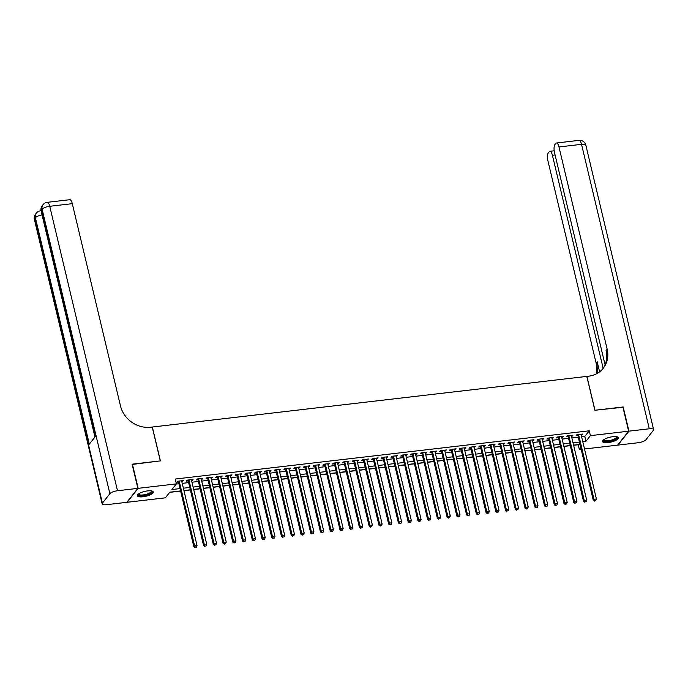<?xml version="1.0" encoding="UTF-8"?>
<svg xmlns="http://www.w3.org/2000/svg" width="688" height="688" viewBox="0 0 688 688"><rect width="100%" height="100%" fill="white"/><g stroke="black" fill="none" stroke-linecap="round" stroke-linejoin="round"><path stroke-width="1.03" d="M147.636 490.897A8.144 2.485 -13.4 0 1 153.235 491.946A8.144 2.485 -13.4 0 1 142.975 496.779A8.144 2.485 -13.4 0 1 137.376 495.721A8.144 2.485 -13.4 0 1 147.636 490.897M612.784 436.699A8.144 2.485 -13.4 0 1 618.383 437.749A8.144 2.485 -13.4 0 1 608.132 442.582A8.144 2.485 -13.4 0 1 602.533 441.524A8.144 2.485 -13.4 0 1 612.784 436.699M132.165 464.443L160.407 460.883L152.34 427.024L586.804 376.405L594.871 410.263L622.881 407.004L628.643 431.187L617.609 445.136L584.516 448.989M581.136 449.384L579.373 449.591L580.767 447.828M573.62 445.291L578.221 444.758L579.373 449.591M169.695 492.35L180.583 491.086M183.963 490.69L190.327 489.951M193.706 489.555L200.07 488.815M203.45 488.42L209.806 487.68M213.185 487.285L219.549 486.545M222.929 486.149L229.293 485.41M232.673 485.014L239.037 484.275M242.408 483.879L248.772 483.139M252.152 482.744L258.516 482.004M261.896 481.609L268.26 480.869M271.64 480.473L277.995 479.734M281.375 479.338L287.739 478.599M291.119 478.203L297.483 477.463M300.862 477.068L307.226 476.328M310.606 475.933L316.962 475.193M320.341 474.797L326.705 474.058M330.085 473.662L336.449 472.923M339.829 472.527L346.193 471.787M349.564 471.392L355.928 470.652M359.308 470.257L365.672 469.517M369.052 469.121L375.416 468.382M378.796 467.986L385.151 467.247M388.531 466.851L394.895 466.111M398.275 465.724L404.639 464.976M408.018 464.589L414.382 463.841M417.762 463.454L424.118 462.706M427.497 462.319L433.861 461.571M437.241 461.184L443.605 460.435M446.985 460.048L453.34 459.3M456.72 458.913L463.084 458.165M466.464 457.778L472.828 457.03M476.208 456.643L482.572 455.903M485.952 455.508L492.307 454.768M495.687 454.372L502.051 453.633M505.431 453.237L511.795 452.498M515.174 452.102L521.538 451.362M524.918 450.967L531.274 450.227M534.653 449.832L541.017 449.092M544.397 448.696L550.761 447.957M554.141 447.561L560.496 446.822M563.876 446.426L570.24 445.686M180.548 490.931L169.833 492.178L165.361 497.828L127.125 502.283L138.159 488.334L176.395 483.879L171.923 489.538L179.989 488.6M181.804 481.617L183.309 480.585L177.461 481.265L176.721 482.211L178.424 482.013M191.548 480.482L193.053 479.45L187.205 480.129L186.457 481.075L188.168 480.878M201.283 479.347L202.788 478.315L196.949 478.994L196.2 479.94L197.903 479.742M211.027 478.212L212.532 477.18L206.684 477.859L205.944 478.805L207.647 478.607M220.771 477.076L222.276 476.044L216.428 476.724L215.688 477.67L217.391 477.472M230.506 475.941L232.019 474.909L226.171 475.589L225.423 476.535L227.126 476.337M240.25 474.806L241.755 473.774L235.915 474.453L235.167 475.399L236.87 475.202M249.993 473.671L251.498 472.639L245.65 473.318L244.911 474.264L246.614 474.066M259.737 472.536L261.242 471.504L255.394 472.183L254.646 473.129L256.357 472.931M269.472 471.4L270.977 470.368L265.138 471.048L264.39 471.994L266.093 471.796M279.216 470.265L280.721 469.233L274.882 469.921L274.134 470.859L275.836 470.661M288.96 469.13L290.465 468.098L284.617 468.786L283.877 469.723L285.58 469.526M298.695 467.995L300.209 466.963L294.361 467.651L293.613 468.588L295.324 468.39M308.439 466.86L309.944 465.828L304.105 466.516L303.356 467.453L305.059 467.255M318.183 465.724L319.688 464.692L313.84 465.38L313.1 466.318L314.803 466.12M327.927 464.589L329.432 463.557L323.584 464.245L322.835 465.183L324.547 464.985M337.662 463.454L339.175 462.422L333.327 463.11L332.579 464.047L334.282 463.85M347.406 462.319L348.911 461.287L343.071 461.975L342.323 462.912L344.026 462.714M357.149 461.184L358.654 460.16L352.806 460.84L352.067 461.777L353.77 461.579M366.893 460.048L368.398 459.025L362.55 459.704L361.802 460.642L363.513 460.444M376.628 458.913L378.133 457.89L372.294 458.569L371.546 459.507L373.249 459.309M386.372 457.778L387.877 456.755L382.038 457.434L381.29 458.371L382.992 458.174M396.116 456.643L397.621 455.619L391.773 456.299L391.033 457.236L392.736 457.038M405.851 455.516L407.365 454.484L401.517 455.164L400.769 456.101L402.48 455.903M415.595 454.381L417.1 453.349L411.261 454.028L410.512 454.966L412.215 454.768M425.339 453.246L426.844 452.214L420.996 452.893L420.256 453.831L421.959 453.633M435.083 452.111L436.588 451.079L430.74 451.758L429.991 452.695L431.703 452.498M444.818 450.975L446.331 449.943L440.483 450.623L439.735 451.56L441.438 451.362M454.562 449.84L456.067 448.808L450.227 449.488L449.479 450.434L451.182 450.227M464.305 448.705L465.81 447.673L459.962 448.352L459.223 449.298L460.926 449.092M474.049 447.57L475.554 446.538L469.706 447.217L468.958 448.163L470.669 447.957M483.784 446.435L485.289 445.403L479.45 446.082L478.702 447.028L480.405 446.822M493.528 445.299L495.033 444.267L489.194 444.947L488.446 445.893L490.148 445.686M503.272 444.164L504.777 443.132L498.929 443.812L498.189 444.758L499.892 444.56M513.007 443.029L514.521 441.997L508.673 442.676L507.925 443.622L509.627 443.425M522.751 441.894L524.256 440.862L518.417 441.541L517.668 442.487L519.371 442.289M532.495 440.759L534 439.727L528.152 440.406L527.412 441.352L529.115 441.154M542.239 439.623L543.744 438.591L537.896 439.271L537.147 440.217L538.859 440.019M551.974 438.488L553.487 437.456L547.639 438.136L546.891 439.082L548.594 438.884M561.718 437.353L563.223 436.321L557.383 437L556.635 437.946L558.338 437.749M571.461 436.218L572.966 435.186L567.118 435.865L566.379 436.811L568.082 436.613M581.618 436.828L584.783 436.459L589.255 430.808L175.242 479.046L176.395 483.879M176.257 484.06L178.837 483.759M182.217 483.363L188.581 482.623M191.961 482.228L198.325 481.488M201.704 481.093L208.06 480.353M211.44 479.957L217.804 479.218M221.183 478.822L227.547 478.083M230.927 477.687L237.291 476.947M240.671 476.552L247.026 475.812M250.406 475.417L256.77 474.677M260.15 474.281L266.514 473.542M269.894 473.146L276.258 472.407M279.629 472.011L285.993 471.271M289.373 470.876L295.737 470.136M299.117 469.749L305.481 469.001M308.86 468.614L315.216 467.866M318.596 467.479L324.96 466.731M328.339 466.344L334.703 465.595M338.083 465.208L344.447 464.46M347.827 464.073L354.182 463.325M357.562 462.938L363.926 462.19M367.306 461.803L373.67 461.055M377.05 460.668L383.405 459.928M386.785 459.532L393.149 458.793M396.529 458.397L402.893 457.658M406.273 457.262L412.637 456.522M416.016 456.127L422.372 455.387M425.752 454.992L432.116 454.252M435.495 453.856L441.859 453.117M445.239 452.721L451.603 451.982M454.983 451.586L461.338 450.846M464.718 450.451L471.082 449.711M474.462 449.316L480.826 448.576M484.206 448.18L490.561 447.441M493.941 447.045L500.305 446.306M503.685 445.91L510.049 445.17M513.429 444.775L519.793 444.035M523.172 443.64L529.528 442.9M532.908 442.504L539.272 441.765M542.651 441.369L549.015 440.63M552.395 440.234L558.759 439.494M562.13 439.099L568.494 438.359M571.874 437.964L578.238 437.224M581.205 435.083L582.71 434.051L576.862 434.73L576.114 435.676L577.825 435.478M132.397 464.151L138.159 488.334M589.255 430.808L590.407 435.642L628.643 431.187M582.77 441.67L585.935 441.3L590.407 435.642M183.369 488.205L189.733 487.465M193.113 487.07L199.477 486.33M202.857 485.934L209.212 485.195M212.592 484.799L218.956 484.06M222.336 483.664L228.7 482.924M232.08 482.529L238.444 481.789M241.823 481.394L248.179 480.654M251.559 480.258L257.923 479.519M261.302 479.123L267.666 478.384M271.046 477.988L277.41 477.248M280.781 476.853L287.145 476.113M290.525 475.718L296.889 474.978M300.269 474.582L306.633 473.843M310.013 473.447L316.368 472.708M319.748 472.312L326.112 471.572M329.492 471.177L335.856 470.437M339.236 470.042L345.6 469.302M348.979 468.906L355.335 468.167M358.715 467.771L365.079 467.032M368.458 466.636L374.822 465.896M378.202 465.501L384.558 464.761M387.937 464.366L394.301 463.626M397.681 463.23L404.045 462.491M407.425 462.095L413.789 461.356M417.169 460.96L423.524 460.22M426.904 459.825L433.268 459.085M436.648 458.69L443.012 457.95M446.392 457.554L452.756 456.815M456.135 456.419L462.491 455.68M465.871 455.284L472.235 454.544M475.614 454.149L481.978 453.409M485.358 453.014L491.714 452.274M495.093 451.878L501.457 451.139M504.837 450.752L511.201 450.004M514.581 449.617L520.945 448.868M524.325 448.481L530.68 447.733M534.06 447.346L540.424 446.598M543.804 446.211L550.168 445.463M553.548 445.076L559.912 444.328M563.283 443.941L569.647 443.192M573.027 442.805L579.391 442.057M583.433 444.457L583.845 443.941L583.329 444.001M579.95 444.388L573.586 445.136M570.206 445.523L563.842 446.271M560.462 446.658L554.098 447.406M550.718 447.793L544.363 448.542M540.983 448.929L534.619 449.677M531.239 450.064L524.875 450.812M521.495 451.199L515.131 451.947M511.752 452.334L505.396 453.082M502.016 453.469L495.652 454.209M492.273 454.605L485.909 455.344M482.529 455.74L476.173 456.479M472.794 456.875L466.43 457.615M463.05 458.01L456.686 458.75M453.306 459.145L446.942 459.885M443.562 460.281L437.207 461.02M433.827 461.416L427.463 462.155M424.083 462.551L417.719 463.291M414.339 463.686L407.975 464.426M404.604 464.821L398.24 465.561M394.86 465.957L388.496 466.696M385.117 467.092L378.753 467.831M375.373 468.227L369.017 468.967M365.638 469.362L359.274 470.102M355.894 470.497L349.53 471.237M346.15 471.633L339.786 472.372M336.406 472.768L330.051 473.507M326.671 473.903L320.307 474.643M316.927 475.038L310.563 475.778M307.183 476.173L300.819 476.913M297.448 477.309L291.084 478.048M287.704 478.444L281.34 479.183M277.961 479.579L271.597 480.319M268.217 480.714L261.861 481.454M258.482 481.849L252.118 482.589M248.738 482.985L242.374 483.724M238.994 484.12L232.63 484.859M229.25 485.255L222.895 485.995M219.515 486.39L213.151 487.13M209.771 487.525L203.407 488.265M200.027 488.661L193.672 489.4M190.292 489.796L183.928 490.535M584.783 436.459L585.935 441.3M581.764 434.162L581.962 434.997M572.02 435.298L572.218 436.132M562.277 436.433L562.483 437.267M552.541 437.568L552.739 438.402M542.798 438.703L542.995 439.537M533.054 439.838L533.252 440.664M523.319 440.974L523.516 441.799M513.575 442.109L513.773 442.934M503.831 443.244L504.029 444.07M494.087 444.379L494.285 445.205M484.352 445.514L484.55 446.34M474.608 446.65L474.806 447.475M464.864 447.785L465.062 448.61M455.121 448.92L455.327 449.746M445.385 450.047L445.583 450.881M435.642 451.182L435.839 452.016M425.898 452.317L426.096 453.151M416.163 453.452L416.36 454.286M406.419 454.587L406.617 455.422M396.675 455.723L396.873 456.557M386.931 456.858L387.129 457.692M377.196 457.993L377.394 458.827M367.452 459.128L367.65 459.962M357.708 460.263L357.906 461.098M347.973 461.399L348.171 462.233M338.229 462.534L338.427 463.368M328.486 463.669L328.683 464.503M318.742 464.804L318.94 465.638M309.007 465.939L309.204 466.774M299.263 467.075L299.461 467.909M289.519 468.21L289.717 469.044M279.775 469.345L279.973 470.179M270.04 470.48L270.238 471.314M260.296 471.615L260.494 472.45M250.552 472.751L250.75 473.585M240.817 473.886L241.015 474.72M231.073 475.021L231.271 475.855M221.33 476.156L221.527 476.99M211.586 477.291L211.784 478.126M201.851 478.427L202.048 479.261M192.107 479.562L192.305 480.396M182.363 480.697L182.561 481.531M577.688 434.635L593.245 500.202L593.985 499.256L578.565 434.532M594.793 500.718L595.765 500.597L594.793 500.718L593.985 499.256L596.419 498.972L580.999 434.248M593.245 500.202L594.492 501.088M595.765 500.597L596.419 498.972M616.749 436.725A7.052 2.15 -13.4 0 1 611.821 440.69A7.052 2.15 -13.4 0 1 603.531 439.873M603.797 439.684A6.527 1.995 166.6 0 0 603.806 439.89A6.527 1.995 166.6 0 0 611.589 440.071A6.527 1.995 166.6 0 0 616.508 436.871A6.527 1.995 166.6 0 0 616.422 436.674M602.559 441.06A8.093 2.477 166.6 0 0 612.045 440.956A8.093 2.477 166.6 0 0 618.151 437.344M151.592 490.922A7.052 2.15 -13.4 0 1 146.664 494.878A7.052 2.15 -13.4 0 1 138.383 494.07M138.641 493.881A6.527 1.995 166.6 0 0 138.658 494.087A6.527 1.995 166.6 0 0 146.432 494.259A6.527 1.995 166.6 0 0 151.36 491.069A6.527 1.995 166.6 0 0 151.274 490.871M137.402 495.257A8.093 2.477 166.6 0 0 146.897 495.154A8.093 2.477 166.6 0 0 152.994 491.542M622.941 407.262L594.974 410.254L586.898 376.388L588.558 376.198A26.11 23.186 38.4 0 0 603.273 368.218A26.11 23.186 38.4 0 0 607.151 349.177L558.974 146.965A6.269 2.159 -96.6 0 0 556.463 143.001A6.269 2.159 -96.6 0 0 555.801 143.422L554.924 144.532A6.269 2.159 -96.6 0 0 554.519 152.598L605.053 364.735M628.935 431.152L617.901 445.102L638.258 442.728A6.269 1.918 166.6 0 0 645.894 439.787L653.351 430.361A6.269 1.918 166.6 0 0 653.6 429.596A6.269 1.918 166.6 0 0 649.291 428.787L628.935 431.152L623.173 406.969M603.144 368.278L552.404 155.273A6.269 2.159 -96.6 0 0 549.884 151.308A6.269 2.159 -96.6 0 0 549.23 151.73L548.345 152.848A6.269 2.159 -96.6 0 0 547.94 160.915L596.118 363.118A26.11 23.186 38.4 0 1 596.186 373.945M597.029 373.507A26.11 23.186 38.4 0 0 597.184 361.768L599.583 371.83M602.722 368.88A26.11 23.186 38.4 0 0 606.076 350.527L607.151 349.177M137.867 488.368L132.105 464.185L160.304 460.9L152.237 427.033L150.586 427.231A26.11 23.186 -141.6 0 1 120.469 405.877L72.292 203.665L49.742 206.297L117.51 490.742L137.867 488.368L126.833 502.317L106.468 504.691A6.269 1.918 166.6 0 1 102.168 503.883L34.4 219.438A6.269 1.918 -13.4 0 1 34.649 218.664L102.417 503.109A6.269 1.918 166.6 0 0 102.168 503.883M117.51 490.742A6.269 1.918 166.6 0 0 109.874 493.683L102.417 503.109M36.326 213.151A6.269 5.564 -141.6 0 0 35.398 217.718L89.337 444.121L95.297 436.579L41.366 210.184L42.106 209.238A6.269 1.918 -13.4 0 1 49.742 206.297A6.269 2.159 -96.6 0 0 47.231 202.332A6.269 6.269 0 0 0 43.043 204.671L42.295 205.609A6.269 5.564 38.4 0 0 41.366 210.184A6.269 1.918 -13.4 0 0 41.108 210.949A6.269 2.159 -96.6 0 0 40.515 210.812A6.269 6.269 0 0 0 36.326 213.151L35.578 214.097A6.269 5.564 38.4 0 0 34.649 218.664L35.398 217.718A6.269 1.918 -13.4 0 1 42.054 214.923M47.231 202.332L69.78 199.709A6.269 2.159 83.4 0 1 72.292 203.665M567.944 435.771L583.501 501.337L584.25 500.391L568.83 435.667M585.049 501.853L586.03 501.733L585.049 501.853L584.25 500.391L586.683 500.107L571.264 435.384M583.501 501.337L584.757 502.223M586.03 501.733L586.683 500.107M558.209 436.906L573.758 502.472L574.506 501.526L559.086 436.803M575.314 502.988L576.286 502.868L575.314 502.988L574.506 501.526L576.94 501.242L561.52 436.519M573.758 502.472L575.013 503.358M576.286 502.868L576.94 501.242M548.465 438.041L564.014 503.607L564.762 502.661L549.342 437.938M565.57 504.123L566.542 504.003L565.57 504.123L564.762 502.661L567.196 502.378L551.776 437.654M564.014 503.607L565.269 504.493M566.542 504.003L567.196 502.378M538.721 439.176L554.279 504.743L555.018 503.797L539.598 439.073M555.827 505.259L556.798 505.138L555.827 505.259L555.018 503.797L557.461 503.513L542.041 438.789M554.279 504.743L555.526 505.628M556.798 505.138L557.461 503.513M528.986 440.311L544.535 505.878L545.283 504.932L529.863 440.208M546.083 506.394L547.063 506.273L546.083 506.394L545.283 504.932L547.717 504.648L532.297 439.924M544.535 505.878L545.79 506.764M547.063 506.273L547.717 504.648M519.242 441.447L534.791 507.013L535.539 506.067L520.119 441.343M536.348 507.529L537.319 507.409L536.348 507.529L535.539 506.067L537.973 505.783L522.553 441.06M534.791 507.013L536.047 507.899M537.319 507.409L537.973 505.783M509.498 442.582L525.056 508.148L525.795 507.202L510.376 442.479M526.604 508.656L527.576 508.544L526.604 508.656L525.795 507.202L528.229 506.918L512.809 442.195M525.056 508.148L526.303 509.034M527.576 508.544L528.229 506.918M499.755 443.717L515.312 509.283L516.052 508.337L500.632 443.614M516.86 509.791L517.84 509.679L516.86 509.791L516.052 508.337L518.494 508.054L503.074 443.33M515.312 509.283L516.568 510.169M517.84 509.679L518.494 508.054M490.019 444.852L505.568 510.419L506.316 509.473L490.897 444.749M507.125 510.926L508.097 510.814L507.125 510.926L506.316 509.473L508.75 509.189L493.33 444.465M505.568 510.419L506.824 511.304M508.097 510.814L508.75 509.189M480.276 445.987L495.824 511.554L496.573 510.608L481.153 445.884M497.381 512.061L498.353 511.949L497.381 512.061L496.573 510.608L499.006 510.324L483.587 445.6M495.824 511.554L497.08 512.44M498.353 511.949L499.006 510.324M470.532 447.123L486.089 512.689L486.829 511.743L471.409 447.019M487.637 513.196L488.609 513.085L487.637 513.196L486.829 511.743L489.263 511.459L473.843 446.736M486.089 512.689L487.336 513.575M488.609 513.085L489.263 511.459M460.797 448.258L476.345 513.824L477.094 512.878L461.674 448.155M477.893 514.332L478.874 514.22L477.893 514.332L477.094 512.878L479.527 512.594L464.108 447.871M476.345 513.824L477.601 514.71M478.874 514.22L479.527 512.594M451.053 449.393L466.602 514.959L467.35 514.013L451.93 449.29M468.158 515.467L469.13 515.355L468.158 515.467L467.35 514.013L469.784 513.73L454.364 449.006M466.602 514.959L467.857 515.845M469.13 515.355L469.784 513.73M441.309 450.528L456.858 516.095L457.606 515.149L442.186 450.425M458.414 516.602L459.386 516.49L458.414 516.602L457.606 515.149L460.04 514.865L444.62 450.141M456.858 516.095L458.113 516.98M459.386 516.49L460.04 514.865M431.565 451.663L447.123 517.23L447.862 516.284L432.442 451.56M448.671 517.737L449.642 517.625L448.671 517.737L447.862 516.284L450.305 516L434.885 451.276M447.123 517.23L448.378 518.116M449.642 517.625L450.305 516M421.83 452.799L437.379 518.365L438.127 517.419L422.707 452.695M438.927 518.872L439.907 518.761L438.927 518.872L438.127 517.419L440.561 517.135L425.141 452.412M437.379 518.365L438.634 519.251M439.907 518.761L440.561 517.135M412.086 453.934L427.635 519.5L428.383 518.554L412.963 453.831M429.192 520.008L430.163 519.896L429.192 520.008L428.383 518.554L430.817 518.27L415.397 453.547M427.635 519.5L428.891 520.386M430.163 519.896L430.817 518.27M402.342 455.069L417.9 520.635L418.639 519.689L403.22 454.966M419.448 521.143L420.42 521.031L419.448 521.143L418.639 519.689L421.073 519.406L405.653 454.682M417.9 520.635L419.147 521.521M420.42 521.031L421.073 519.406M392.599 456.204L408.156 521.771L408.904 520.825L393.476 456.101M409.704 522.278L410.684 522.166L409.704 522.278L408.904 520.825L411.338 520.541L395.918 455.817M408.156 521.771L409.412 522.656M410.684 522.166L411.338 520.541M382.863 457.339L398.412 522.906L399.16 521.96L383.741 457.236M399.969 523.413L400.941 523.301L399.969 523.413L399.16 521.96L401.594 521.676L386.174 456.952M398.412 522.906L399.668 523.792M400.941 523.301L401.594 521.676M373.12 458.475L388.668 524.041L389.417 523.095L373.997 458.371M390.225 524.548L391.197 524.437L390.225 524.548L389.417 523.095L391.85 522.811L376.431 458.088M388.668 524.041L389.924 524.927M391.197 524.437L391.85 522.811M363.376 459.61L378.933 525.176L379.673 524.23L364.253 459.507M380.481 525.684L381.453 525.572L380.481 525.684L379.673 524.23L382.115 523.946L366.695 459.223M378.933 525.176L380.18 526.062M381.453 525.572L382.115 523.946M353.641 460.736L369.189 526.303L369.938 525.365L354.518 460.642M370.737 526.819L371.718 526.707L370.737 526.819L369.938 525.365L372.371 525.082L356.952 460.358M369.189 526.303L370.445 527.197M371.718 526.707L372.371 525.082M343.897 461.872L359.446 527.438L360.194 526.501L344.774 461.777M361.002 527.954L361.974 527.842L361.002 527.954L360.194 526.501L362.628 526.217L347.208 461.493M359.446 527.438L360.701 528.332M361.974 527.842L362.628 526.217M334.153 463.007L349.702 528.573L350.45 527.636L335.03 462.912M351.258 529.089L352.23 528.977L351.258 529.089L350.45 527.636L352.884 527.352L337.464 462.628M349.702 528.573L350.957 529.468M352.23 528.977L352.884 527.352M324.409 464.142L339.967 529.708L340.706 528.771L325.286 464.047M341.515 530.224L342.486 530.113L341.515 530.224L340.706 528.771L343.149 528.487L327.729 463.764M339.967 529.708L341.222 530.603M342.486 530.113L343.149 528.487M314.674 465.277L330.223 530.844L330.971 529.906L315.551 465.183M331.771 531.36L332.751 531.248L331.771 531.36L330.971 529.906L333.405 529.622L317.985 464.899M330.223 530.844L331.478 531.738M332.751 531.248L333.405 529.622M304.93 466.412L320.479 531.979L321.227 531.041L305.807 466.309M322.036 532.495L323.007 532.383L322.036 532.495L321.227 531.041L323.661 530.758L308.241 466.025M320.479 531.979L321.735 532.873M323.007 532.383L323.661 530.758M295.186 467.548L310.744 533.114L311.483 532.177L296.064 467.444M312.292 533.63L313.264 533.518L312.292 533.63L311.483 532.177L313.917 531.893L298.497 467.161M310.744 533.114L311.991 534.008M313.264 533.518L313.917 531.893M285.443 468.683L301 534.249L301.748 533.312L286.328 468.58M302.548 534.765L303.528 534.653L302.548 534.765L301.748 533.312L304.182 533.028L288.762 468.296M301 534.249L302.256 535.144M303.528 534.653L304.182 533.028M275.707 469.818L291.256 535.384L292.004 534.447L276.585 469.715M292.813 535.9L293.785 535.789L292.813 535.9L292.004 534.447L294.438 534.163L279.018 469.431M291.256 535.384L292.512 536.279M293.785 535.789L294.438 534.163M265.964 470.953L281.512 536.52L282.261 535.582L266.841 470.85M283.069 537.036L284.041 536.924L283.069 537.036L282.261 535.582L284.694 535.298L269.275 470.566M281.512 536.52L282.768 537.414M284.041 536.924L284.694 535.298M256.22 472.088L271.777 537.655L272.517 536.717L257.097 471.985M273.325 538.171L274.297 538.059L273.325 538.171L272.517 536.717L274.959 536.434L259.539 471.701M271.777 537.655L273.024 538.549M274.297 538.059L274.959 536.434M246.485 473.224L262.033 538.79L262.782 537.853L247.362 473.12M263.581 539.306L264.562 539.194L263.581 539.306L262.782 537.853L265.215 537.569L249.796 472.837M262.033 538.79L263.289 539.684M264.562 539.194L265.215 537.569M236.741 474.359L252.29 539.925L253.038 538.988L237.618 474.256M253.846 540.441L254.818 540.329L253.846 540.441L253.038 538.988L255.472 538.704L240.052 473.972M252.29 539.925L253.545 540.82M254.818 540.329L255.472 538.704M226.997 475.494L242.546 541.06L243.294 540.123L227.874 475.391M244.102 541.576L245.074 541.465L244.102 541.576L243.294 540.123L245.728 539.839L230.308 475.107M242.546 541.06L243.801 541.955M245.074 541.465L245.728 539.839M217.253 476.629L232.811 542.196L233.55 541.258L218.13 476.526M234.359 542.712L235.339 542.6L234.359 542.712L233.55 541.258L235.993 540.974L220.573 476.242M232.811 542.196L234.066 543.09M235.339 542.6L235.993 540.974M207.518 477.764L223.067 543.331L223.815 542.393L208.395 477.661M224.623 543.847L225.595 543.735L224.623 543.847L223.815 542.393L226.249 542.11L210.829 477.377M223.067 543.331L224.322 544.225M225.595 543.735L226.249 542.11M197.774 478.9L213.323 544.466L214.071 543.529L198.651 478.796M214.88 544.982L215.851 544.87L214.88 544.982L214.071 543.529L216.505 543.245L201.085 478.513M213.323 544.466L214.579 545.36M215.851 544.87L216.505 543.245M188.03 480.035L203.588 545.601L204.327 544.664L188.908 479.932M205.136 546.117L206.108 546.005L205.136 546.117L204.327 544.664L206.761 544.38L191.341 479.648M203.588 545.601L204.835 546.496M206.108 546.005L206.761 544.38M178.287 481.17L193.844 546.736L194.592 545.79L179.172 481.067M195.392 547.252L196.372 547.141L195.392 547.252L194.592 545.79L197.026 545.507L181.606 480.783M193.844 546.736L195.1 547.631M196.372 547.141L197.026 545.507M597.184 361.768L596.118 363.118M649.291 428.787L581.532 144.334L558.974 146.965M555.078 154.963L552.404 155.273M581.532 144.334A6.269 1.918 -13.4 0 1 585.832 145.142A6.269 6.269 0 0 0 579.012 140.369A6.269 2.159 83.4 0 1 581.532 144.334M109.874 493.683L42.106 209.238A6.269 5.564 -141.6 0 1 43.043 204.671M554.193 150.81L549.884 151.308M653.6 429.596L585.832 145.142M579.012 140.369L556.463 143.001M41.065 210.752L40.515 210.812M35.578 214.097A6.269 6.269 0 0 0 34.4 219.438M94.961 437L41.108 210.949A6.269 6.269 0 0 1 42.295 205.609"/></g></svg>
